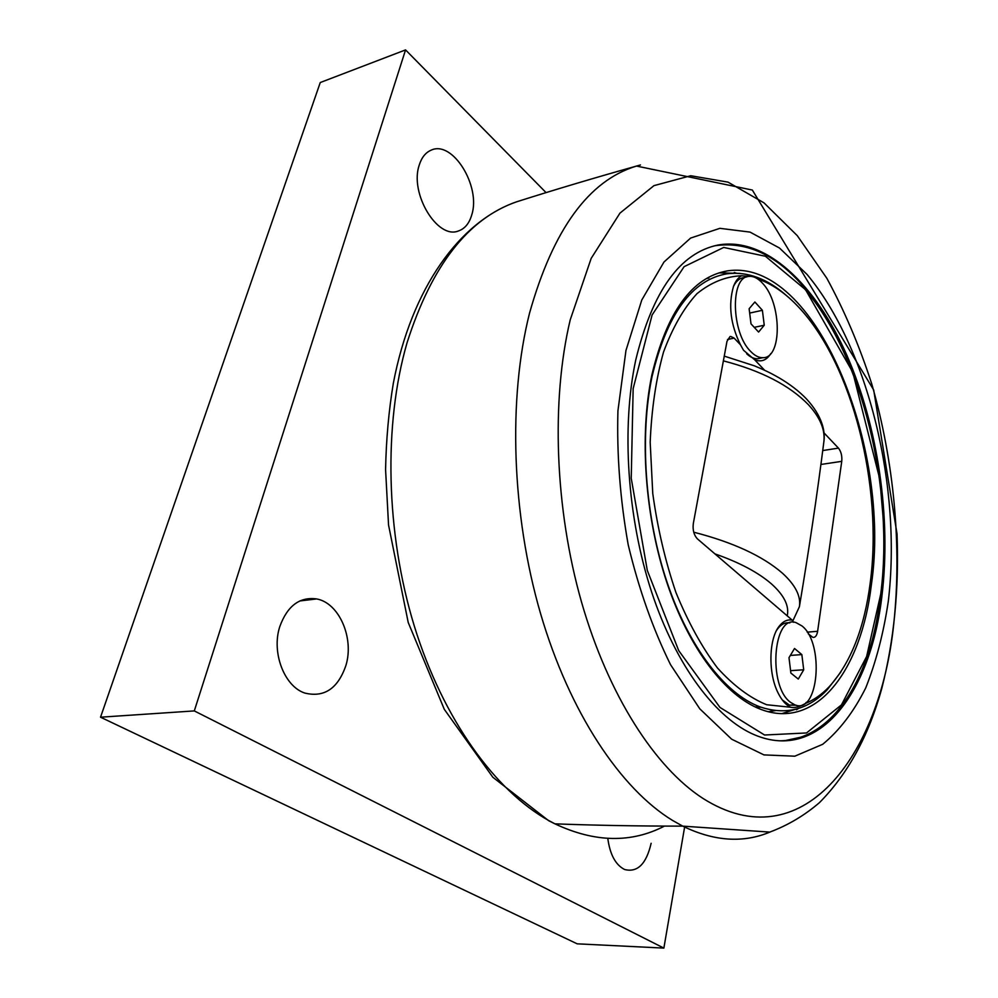 <?xml version="1.0" encoding="UTF-8"?>
<svg xmlns="http://www.w3.org/2000/svg" width="998" height="998" viewBox="0 0 998 998"><rect width="100%" height="100%" fill="white"/><g stroke="black" fill="none" stroke-linecap="round" stroke-linejoin="round"><path stroke-width="1.5" d="M803.714 669.783L798.288 679.064L790.878 673.076L788.994 657.682L794.52 648.488L801.843 654.588L803.714 669.783L790.591 670.656M801.843 654.588L790.341 655.437M801.955 625.933C824.622 643.136 818.709 715.117 794.857 704.837L790.728 702.467C767.599 686.636 773.026 613.708 796.105 622.665L801.955 625.933M796.441 705.287L789.43 705.124L782.195 699.835M776.669 630.237L777.866 628.54C781.422 624.074 785.414 622.203 789.817 622.927M764.243 325.236L758.592 332.06L750.995 323.851L749.136 308.719L754.887 301.995L762.397 310.303L764.243 325.236L754.226 327.344M762.397 310.303L749.673 313.073M762.672 283.382C781.858 303.305 782.27 358.394 762.909 357.696C758.879 357.82 754.8 355.737 750.658 351.433C731.297 332.87 730.037 276.945 748.712 276.421C753.353 275.872 758.006 278.192 762.672 283.382M760.601 358.157L757.657 358.744C754.064 358.868 750.409 357.222 746.679 353.791M733.53 286.351C736.087 281.187 739.406 278.28 743.473 277.644L747.078 276.795M796.504 709.74L798.462 708.443M736.487 273.202L734.241 272.491M779.5 740.815C822.863 740.504 856.197 699.024 872.339 639.73C878.951 613.708 882.818 585.726 883.941 555.786L883.791 525.622L879.837 479.352L852.754 372.154L804.301 287.536C776.806 255.201 747.19 241.254 715.479 245.683L713.42 246.107M783.879 740.89L802.779 736.774M871.329 585.065C891.963 447.204 815.241 257.459 727.392 270.895C692.101 277.007 666.901 311.775 651.806 375.186C639.169 436.051 644.87 516.839 667.051 583.069C689.331 649.299 725.708 696.005 760.551 709.254C816.601 730.898 861.374 669.808 871.329 585.065M781.808 713.632L801.768 707.295M739.967 273.377L719.047 272.866M882.007 595.27C891.339 517.712 878.015 426.52 846.865 355.276C815.665 284.617 766.077 236.701 718.211 244.997C680.05 252.706 652.58 290.992 635.776 359.866C621.33 427.294 627.168 517.401 651.544 591.764C676.02 666.128 716.327 719.009 755.037 735.039C819.944 762.123 871.142 691.34 882.007 595.27M769.969 711.537L772.851 710.289M708.854 278.08L706.572 278.479M768.273 711.724L775.359 710.626M757.669 278.904C772.028 283.844 785.713 293.287 798.749 307.259C852.616 364.37 883.055 486.974 870.256 582.657C864.368 628.266 850.683 662.959 829.201 686.749C821.915 694.371 813.956 699.96 805.311 703.528C799.523 706.921 794.658 708.168 790.715 707.258L766.676 704.738C750.009 697.989 733.617 685.738 717.475 667.986C701.893 647.203 688.059 622.066 675.97 592.587C665.292 561.213 657.557 528.167 652.754 493.461L650.185 442.251C651.569 409.105 656.01 379.04 663.52 352.069C672.577 327.618 683.73 308.157 696.953 293.686C710.988 282.359 725.833 276.384 741.489 275.772L750.122 276.321M787.322 296.319C767.712 278.729 747.564 271.231 726.893 273.814C691.876 279.789 666.889 314.17 651.944 376.995C639.469 437.149 645.132 516.952 667.088 582.333C689.144 647.714 725.147 693.76 759.628 706.746C785.476 715.578 808.018 709.902 827.267 689.718L840.827 672.041M790.715 707.258C785.962 705.05 781.771 700.322 778.141 693.049C767.973 673.351 768.71 638.708 779.338 626.045C783.18 621.218 787.484 619.247 792.237 620.132L697.452 538.908C693.922 535.165 692.55 530.05 693.311 523.563L726.981 341.353L729.987 336.576M727.492 339.495L734.129 338.11L730.711 336.426M734.129 338.11L740.479 344.797C730.499 324.412 728.166 304.976 733.48 286.501C735.451 281.261 738.121 277.694 741.489 275.772M770.818 353.554C766.614 360.315 761.225 362.374 754.638 359.742L764.618 370.258M823.949 432.833L838.445 448.114L822.739 450.56M820.905 464.469L841.751 461.338C842.212 455.924 841.102 451.508 838.445 448.114M841.751 461.338L817.624 631.285L807.22 632.146M808.268 633.867L812.809 637.335C815.241 637.71 816.851 635.701 817.624 631.285M806.322 702.318L805.311 703.528M754.638 359.742L743.51 350.236L740.479 344.797M792.237 620.132L793.485 622.29M760.875 707.208L756.247 707.457M625.958 350.473L617.924 410.864C616.727 454.863 620.157 499.524 628.216 544.846C638.807 589.007 652.917 628.94 670.519 664.643L699.81 708.842L731.659 739.206L763.957 754.9L794.795 756.197L822.714 744.283C839.53 730.449 853.876 711.636 865.753 687.859C876.069 661.886 883.592 633.019 888.307 601.283C901.793 488.047 868.771 348.726 807.07 274.45L779.5 248.028L750.022 232.097L719.895 228.33L690.616 238.073L663.969 262.025L641.801 299.961L625.958 350.473M471.755 214.869C469.247 223.49 464.731 228.879 458.232 231.037C437.398 239.532 409.367 193.288 419.235 165.094C421.605 157.572 425.522 152.619 430.986 150.236C452.518 139.658 481.186 186.377 471.755 214.869M345.969 665.292C338.01 688.52 324.3 697.777 304.864 693.074C284.343 686.487 271.294 652.505 279.764 626.669C287.349 605.873 299.637 596.629 316.653 598.937C339.108 602.904 354.278 637.934 345.969 665.292M651.133 843.298C646.305 864.043 637.46 872.776 624.586 869.495C615.579 864.929 609.978 854.562 607.794 838.395M684.616 827.08L663.87 948.1L194.298 710.913L405.562 49.9L546.056 192.614M405.562 49.9L320.258 82.535L100.536 717.2L577.193 943.834L663.87 948.1M100.536 717.2L194.298 710.913M723.375 360.864C761.324 370.745 789.692 385.403 808.505 404.801C820.281 417.663 825.383 430.088 823.824 442.114C825.571 431.735 822.377 416.129 806.446 398.901C799.111 391.253 789.954 384.218 778.976 377.768C771.878 373.801 768.522 371.78 754.388 365.829L724.249 356.111M792.749 621.13L799.398 606.697C801.07 596.218 795.406 585.04 782.407 573.164C762.534 555.948 732.969 542.288 693.735 532.196M714.917 553.878C739.343 562.423 758.168 572.403 771.392 583.842C784.116 595.232 789.393 605.898 787.235 615.841M880.735 594.047L866.626 656.509L841.451 704.9L806.534 732.956L764.568 735.015L719.97 707.432L678.702 650.596L647.303 570.419L631.235 478.279L633.156 388.621L652.093 314.981L684.104 266.678L723.7 247.454L765.429 256.261L804.712 289.021C862.709 356.386 894.258 488.958 880.735 594.047M570.207 319.896L591.19 258.357L619.945 213.135L653.964 185.64L690.728 175.735L728.029 182.135L764.031 202.881L797.315 235.703L826.843 278.28C844.458 310.665 859.44 345.907 871.765 383.981C894.033 461.612 901.992 546.48 893.771 623.738C880.024 757.507 801.319 860.787 702.979 798.425C655.387 767.811 608.393 695.656 581.535 602.106C554.826 508.531 551.021 400.398 570.207 319.896M640.454 164.944L636.487 166.067C588.758 180.451 553.104 229.478 529.539 313.147C507.97 398.526 511.562 513.92 540.517 613.433C569.621 712.934 620.893 788.981 672.577 820.443L682.719 826.132C714.169 841.389 743.335 843.322 770.207 831.958M664.468 826.095C631.185 843.31 594.683 842.562 554.963 823.849L549.062 820.718C495.32 790.952 443.1 719.458 414.295 626.033C385.652 532.608 383.481 424.088 407.022 342.875C431.635 265.593 468.137 218.587 516.515 201.846L522.915 199.825M794.857 704.837L789.43 705.124M762.909 357.696L757.657 358.744M799.398 606.697C809.029 549.362 817.175 494.509 823.824 442.114M719.221 272.841L727.392 270.895M715.479 245.683L718.211 244.997M829.201 686.749L827.267 689.718M755.224 706.983L759.628 706.746M777.866 628.54L779.338 626.045M682.719 826.132L769.77 832.095C788.021 825.259 804.613 815.403 819.558 802.529C847.951 773.799 868.709 735.775 881.795 688.445C894.058 640.491 899.136 588.957 897.027 533.88L873.687 389.969L752.342 190.057L636.487 166.067C594.509 177.844 554.514 189.77 516.515 201.846C460.016 221.406 411.525 287.649 393.324 383.294C388.733 410.976 386.164 439.744 385.577 469.609L388.546 525.01L408.219 622.478L444.31 709.341L492.837 777.242L548.675 820.705L554.95 823.849C595.419 825.358 638.009 826.132 682.719 826.132M299.774 600.958L316.653 598.937"/></g></svg>
